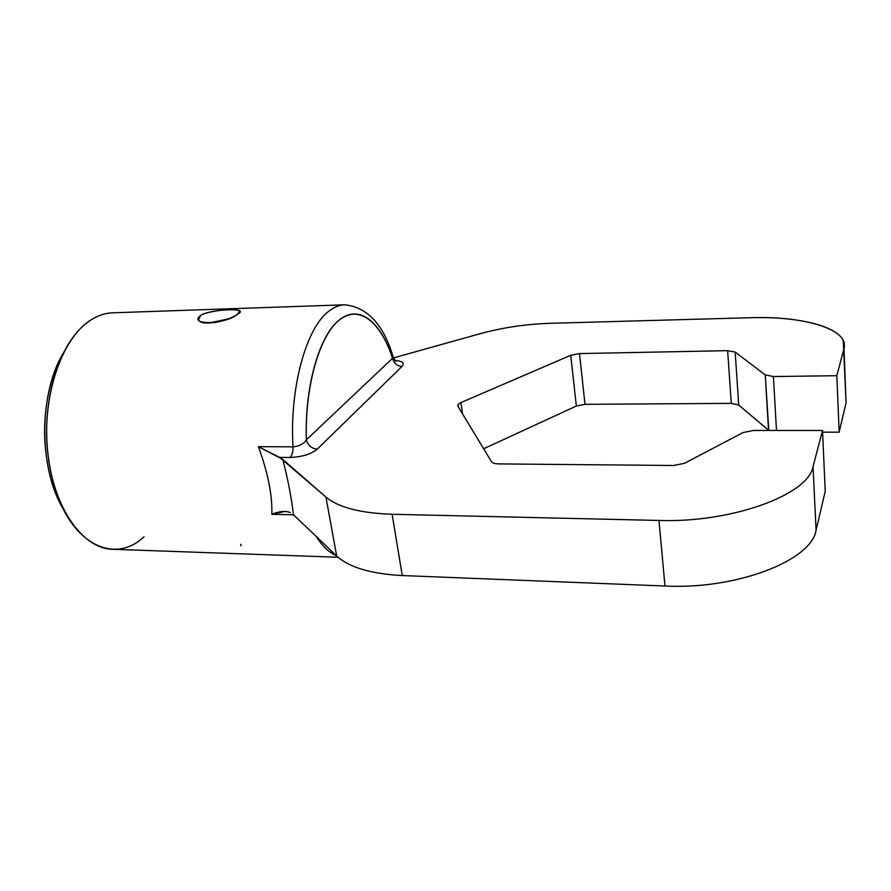 <?xml version="1.0" encoding="UTF-8"?>
<svg xmlns="http://www.w3.org/2000/svg" width="891" height="891" viewBox="0 0 891 891"><rect width="100%" height="100%" fill="white"/><g stroke="black" fill="none" stroke-linecap="round" stroke-linejoin="round"><path stroke-width="1.34" d="M241.049 545.916L240.704 544.301M393.399 357.736C383.765 324.77 367.549 307.128 344.739 304.8C339.438 304.978 334.192 307.072 329.024 311.082C306.37 327.454 289.475 387.206 292.983 446.837C293.106 451.715 292.17 455.256 290.165 457.484L279.651 457.406L258.39 446.669C267.935 472.62 272.412 495.162 271.833 514.285L285.465 511.356L290.31 512.492C285.176 510.699 279.006 511.289 271.833 514.285L293.529 514.809L271.833 514.285C272.412 495.162 267.935 472.62 258.39 446.669L292.983 446.837C299.287 446.291 303.753 443.941 306.381 439.809C304.466 386.594 319.479 334.994 339.337 319.98C359.14 303.686 380.969 321.952 392.552 358.282L393.399 357.736L392.552 358.282C380.813 322.13 359.207 304.154 339.337 319.98C319.501 335.551 304.711 386.516 306.381 439.809C307.974 445.444 311.594 448.563 317.218 449.153C311.594 448.563 307.974 445.444 306.381 439.809L392.552 358.282C393.844 363.305 396.996 366.034 402.019 366.446L317.218 449.153C311.171 454.176 302.149 456.949 290.165 457.484C292.17 455.256 293.106 451.715 292.983 446.837C299.287 446.291 303.753 443.941 306.381 439.809L392.552 358.282C393.844 363.305 396.996 366.034 402.019 366.446C404.893 363.127 402.532 361.133 394.936 360.465C402.532 361.133 404.893 363.127 402.019 366.446L317.218 449.153C311.171 454.176 302.149 456.949 290.165 457.484L279.651 457.406L325.917 497.033C338.246 507.413 360.309 513.149 392.118 514.274L402.253 575.553C370.89 573.893 349.038 567.378 336.698 556.006L325.917 497.033C338.246 507.413 360.309 513.149 392.118 514.274L658.984 520.455L392.118 514.274L402.253 575.553L664.976 586.011L658.984 520.455C731.556 522.995 808.393 494.817 813.038 466.65L816.078 530.212L825.233 491.264L822.516 430.464L753.441 430.453L822.516 430.464L813.038 466.65L816.078 530.212C811.612 560.55 736.311 589.775 664.976 586.011L658.984 520.455C731.556 522.995 808.393 494.817 813.038 466.65L822.516 430.464L825.233 491.264L816.078 530.212C811.612 560.55 736.311 589.775 664.976 586.011L402.253 575.553C370.89 573.893 349.038 567.378 336.698 556.006L293.395 514.686C291.557 498.036 288.005 479.603 282.737 459.388C288.005 479.603 291.557 498.036 293.395 514.686L336.698 556.006L325.917 497.033L282.737 459.388L258.39 446.669L292.983 446.837C289.475 387.206 306.37 327.454 329.024 311.082C334.192 307.072 339.438 304.978 344.739 304.8L112.634 312.819C105.884 313.053 99.224 315.069 92.664 318.878C63.161 335.45 42.089 393.109 47.468 449.933C52.625 506.823 82.351 548.845 112.533 549.279L338.09 557.265M684.555 463.287L743.027 432.558L753.441 430.453L743.027 432.558L684.555 463.287L673.696 465.492L498.748 463.899L673.696 465.492L684.555 463.287M844.011 348.448L836.861 375.701L839.144 432.18L822.593 432.168L839.144 432.18L836.861 375.701L773.41 376.537L836.861 375.701L844.011 348.448C849.568 329.225 803.593 315.837 751.146 317.708L550.393 323.299L751.146 317.708C795.674 316.272 836.371 325.382 843.242 340.496L846.071 402.71L839.144 432.18L846.071 402.71L844.011 348.448M768.822 430.453L738.717 405.037L731.288 403.367L584.997 404.325L576.354 406.029L483.657 448.763L576.354 406.029L570.73 355.275L460.925 402.587L462.54 413.903L460.925 402.587L458.174 404.369L458.609 407.421L458.174 404.369L460.925 402.587L570.73 355.275L579.495 353.582L584.997 404.325L576.354 406.029L570.73 355.275L579.495 353.582L584.997 404.325L731.288 403.367L727.646 350.664L579.495 353.582L727.646 350.664L735.164 352.09L738.717 405.037L731.288 403.367L727.646 350.664L735.164 352.09L738.717 405.037L768.543 430.242L765.258 374.899L735.164 352.09L765.258 374.899L773.41 376.537L776.495 430.453L773.41 376.537L765.258 374.899L768.822 430.453M215.188 322.509L220.545 321.35L215.188 322.509M237.63 314.1C250.839 307.462 212.826 308.787 200.731 315.314C187.155 325.683 226.425 324.524 237.63 314.1L239.779 310.926C238.053 308.587 209.296 309.812 200.731 315.314L198.582 319.869C201.132 326.986 229.778 320.704 237.63 314.1M336.297 555.616C329.135 552.62 322.419 546.216 316.16 536.404C322.419 546.216 329.135 552.62 336.297 555.616M51.355 381.604C42.367 414.549 42.356 447.494 51.31 480.438L63.138 508.716C38.669 468.922 38.703 393.109 63.216 353.337L51.355 381.604L54.006 377.227C44.238 413.09 44.227 448.953 53.95 484.815C70.723 544.546 114.56 564.794 144.019 536.794M457.84 406.151L491.453 461.638C492.467 463.053 494.895 463.799 498.748 463.899C494.895 463.799 492.467 463.053 491.453 461.638L457.84 406.151L458.174 404.369L457.84 406.151M393.499 357.904L479.926 333.757C502.468 327.576 525.957 324.09 550.393 323.299C525.957 324.09 502.468 327.576 479.926 333.757L393.499 357.904M845.793 395.404L846.071 402.71M208.895 323.099L227.773 319L208.895 323.099M92.664 318.878C75.735 329.069 62.849 348.526 54.006 377.227M393.466 357.959L395.715 361.234M239.935 311.761L239.779 310.926M51.31 480.438L53.95 484.815"/></g></svg>
